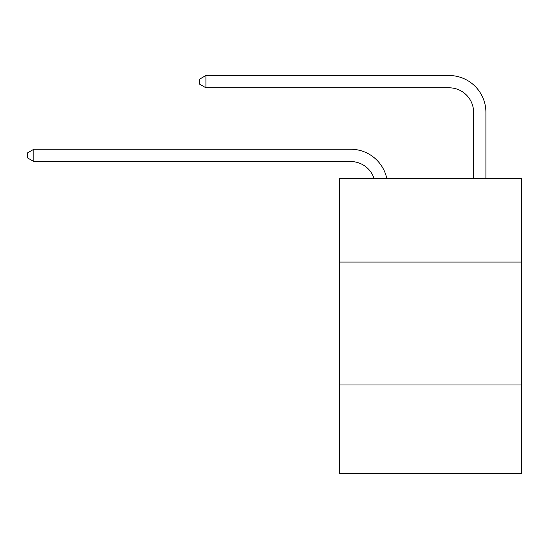 <?xml version="1.0" encoding="UTF-8"?>
<svg xmlns="http://www.w3.org/2000/svg" width="549" height="549" viewBox="0 0 549 549"><rect width="100%" height="100%" fill="white"/><g stroke="black" fill="none" stroke-linecap="round" stroke-linejoin="round"><path stroke-width="0.82" d="M521.55 262.086L521.55 178.507L339.646 178.507L339.646 262.086L521.55 262.086L521.55 473.492L339.646 473.492L339.646 262.086M521.55 384.993L339.646 384.993M350.701 161.543A24.581 24.581 -57.8 0 1 374.075 178.507A24.581 24.581 -36.6 0 0 350.701 161.543L33.839 161.543L27.45 157.858L27.45 152.945L33.839 149.253L350.701 149.253A36.872 36.872 122.2 0 1 386.784 178.507M473.615 178.507L473.615 112.38A24.581 24.581 17.7 0 0 449.034 87.799L205.916 87.799L199.527 84.114L199.527 79.193L205.916 75.508L449.034 75.508A36.872 36.872 59.4 0 1 485.906 112.38L485.906 178.507M473.615 112.38A24.581 24.581 -120.6 0 0 449.034 87.799A24.581 24.581 -120.6 0 1 473.615 112.38A24.581 24.581 -120.6 0 0 449.034 87.799A24.581 24.581 -120.6 0 1 473.615 112.38A24.581 24.581 -120.6 0 0 449.034 87.799A24.581 24.581 -120.6 0 1 473.615 112.38A24.581 24.581 -120.6 0 0 449.034 87.799A24.581 24.581 -120.6 0 1 473.615 112.38A24.581 24.581 -120.6 0 0 449.034 87.799A24.581 24.581 -120.6 0 1 473.615 112.38A24.581 24.581 -120.6 0 0 449.034 87.799A24.581 24.581 -120.6 0 1 473.615 112.38A24.581 24.581 -120.6 0 0 449.034 87.799A24.581 24.581 -120.6 0 1 473.615 112.38A24.581 24.581 -120.6 0 0 449.034 87.799A24.581 24.581 -120.6 0 1 473.615 112.38A24.581 24.581 -120.6 0 0 449.034 87.799A24.581 24.581 -120.6 0 1 473.615 112.38A24.581 24.581 -120.6 0 0 449.034 87.799A24.581 24.581 -120.6 0 1 473.615 112.38A24.581 24.581 -120.6 0 0 449.034 87.799A24.581 24.581 -120.6 0 1 473.615 112.38A24.581 24.581 -120.6 0 0 449.034 87.799A24.581 24.581 -120.6 0 1 473.615 112.38A24.581 24.581 -120.6 0 0 449.034 87.799A24.581 24.581 -120.6 0 1 473.615 112.38A24.581 24.581 -120.6 0 0 449.034 87.799A24.581 24.581 -120.6 0 1 473.615 112.38A24.581 24.581 -120.6 0 0 449.034 87.799A24.581 24.581 -120.6 0 1 473.615 112.38A24.581 24.581 -120.6 0 0 449.034 87.799A24.581 24.581 -120.6 0 1 473.615 112.38A24.581 24.581 -120.6 0 0 449.034 87.799A24.581 24.581 -120.6 0 1 473.615 112.38A24.581 24.581 -120.6 0 0 449.034 87.799A24.581 24.581 -120.6 0 1 473.615 112.38A24.581 24.581 -120.6 0 0 449.034 87.799A24.581 24.581 -120.6 0 1 473.615 112.38A24.581 24.581 -120.6 0 0 449.034 87.799A24.581 24.581 -120.6 0 1 473.615 112.38A24.581 24.581 -120.6 0 0 449.034 87.799A24.581 24.581 -120.6 0 1 473.615 112.38A24.581 24.581 -120.6 0 0 449.034 87.799A24.581 24.581 -120.6 0 1 473.615 112.38A24.581 24.581 -120.6 0 0 449.034 87.799A24.581 24.581 -120.6 0 1 473.615 112.38A24.581 24.581 -120.6 0 0 449.034 87.799A24.581 24.581 -120.6 0 1 473.615 112.38A24.581 24.581 -120.6 0 0 449.034 87.799A24.581 24.581 -120.6 0 1 473.615 112.38A24.581 24.581 -120.6 0 0 449.034 87.799A24.581 24.581 -120.6 0 1 473.615 112.38A24.581 24.581 -120.6 0 0 449.034 87.799A24.581 24.581 -120.6 0 1 473.615 112.38A24.581 24.581 -120.6 0 0 449.034 87.799A24.581 24.581 -120.6 0 1 473.615 112.38A24.581 24.581 -120.6 0 0 449.034 87.799A24.581 24.581 -120.6 0 1 473.615 112.38A24.581 24.581 -120.6 0 0 449.034 87.799A24.581 24.581 -120.6 0 1 473.615 112.38A24.581 24.581 -120.6 0 0 449.034 87.799A24.581 24.581 -120.6 0 1 473.615 112.38A24.581 24.581 -120.6 0 0 449.034 87.799A24.581 24.581 -120.6 0 1 473.615 112.38A24.581 24.581 -120.6 0 0 449.034 87.799A24.581 24.581 -120.6 0 1 473.615 112.38A24.581 24.581 -120.6 0 0 449.034 87.799A24.581 24.581 -120.6 0 1 473.615 112.38M33.839 149.253L33.839 161.543M205.916 75.508L205.916 87.799"/></g></svg>
